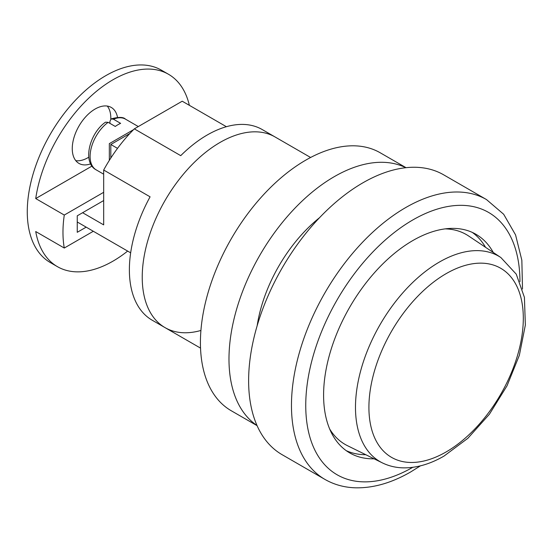 <?xml version="1.0" encoding="UTF-8"?>
<svg xmlns="http://www.w3.org/2000/svg" width="553" height="553" viewBox="0 0 553 553"><rect width="100%" height="100%" fill="white"/><g stroke="black" fill="none" stroke-linecap="round" stroke-linejoin="round"><path stroke-width="0.83" d="M406.033 167.683L380.215 152.78A148.944 85.992 120 0 0 305.747 160.156A148.944 85.992 120 0 0 208.44 291.41A148.944 85.992 120 0 0 231.272 410.761L257.09 425.665M405.847 167.704A148.944 85.992 120 0 0 334.302 176.642A148.944 85.992 120 0 0 237.797 305.277A148.944 85.992 120 0 0 257.014 425.492M319.51 217.73A111.077 64.134 120 0 0 257.166 325.71M220.059 142.432A110.068 63.547 120 0 0 148.156 239.421A110.068 63.547 120 0 0 165.029 327.618A110.068 63.547 -60 0 1 148.156 239.421A110.068 63.547 -60 0 1 220.059 142.432A110.068 63.547 -60 0 1 275.097 136.978A110.068 63.547 120 0 0 220.059 142.432M493.262 252.458A126.222 72.878 120 0 0 475.96 234.292A126.222 72.878 120 0 0 412.849 240.541A126.222 72.878 120 0 0 330.39 351.77A126.222 72.878 120 0 0 349.738 452.921A126.222 72.878 120 0 0 374.125 458.817M472.29 232.405A126.222 72.878 -60 0 1 485.534 247.295M324.922 479.403L282.085 454.67A161.566 93.284 -60 0 1 257.318 325.205A161.566 93.284 -60 0 1 362.865 182.829A161.566 93.284 -60 0 1 443.651 174.824L486.488 199.564A161.566 93.284 -60 0 0 405.708 207.562A161.566 93.284 -60 0 0 300.161 349.938A161.566 93.284 -60 0 0 324.922 479.403C334.026 484.608 344.077 487.407 355.088 487.801C373.075 488.264 391.628 482.963 410.755 471.903L420.398 465.868M365.789 454.711A126.222 72.878 -60 0 1 346.268 450.681M382.344 462.875C388.966 466.103 396.135 467.769 403.842 467.873C416.983 467.914 430.379 463.981 444.031 456.066L467.873 438.287L489.405 414.225L507.032 385.794L519.357 355.275L525.35 325.053L524.417 297.355L516.246 274.15L500.887 257.553A118.625 68.489 -60 0 0 439.365 262.06A118.625 68.489 -60 0 0 361.275 368.637A118.625 68.489 -60 0 0 382.344 462.875L347.457 445.677A121.176 69.961 -60 0 1 329.65 428.962M445.172 228.88A121.176 69.961 -60 0 1 468.55 235.944L500.887 257.553M200.926 330.459A110.068 63.547 -60 0 1 165.029 327.618L152.172 320.201A110.068 63.547 -60 0 1 150.084 196.82L103.674 170.02A110.068 63.547 -60 0 1 134.324 128.856L180.734 155.656A110.068 63.547 -60 0 1 207.209 135.008A110.068 63.547 -60 0 1 262.24 129.561L310.606 157.481M82.611 212.718L103.674 224.877L103.674 170.02M226.384 126.706L182.214 101.206L134.324 128.856M77.254 221.995L130.66 252.825M129.831 133.515L110.814 144.492C108.886 143.379 108.886 143.379 110.814 144.492L117.526 148.363M108.139 122.331A29.281 16.908 120 0 0 91.21 148.107A29.281 16.908 120 0 0 96.174 169.854C82.169 162.651 89.323 133.432 105.464 122.185L108.139 122.331L115.273 126.45A29.281 16.908 -60 0 1 117.955 124.702A29.281 16.908 -60 0 1 120.63 123.36L113.489 119.234L111.167 118.895L109.923 121.342L109.923 123.36M107.289 106.065A32.316 18.657 -60 0 1 110.8 119.109M88.777 157.197A32.316 18.657 -60 0 1 87.962 157.681A32.316 18.657 -60 0 1 75.775 160.653M90.657 163.868A32.316 18.657 -60 0 1 78.948 163.405A32.316 18.657 -60 0 1 73.998 137.51A32.316 18.657 -60 0 1 95.102 109.038A32.316 18.657 -60 0 1 111.264 107.441A32.316 18.657 -60 0 1 117.519 117.347M127.639 251.083A111.077 64.134 -60 0 1 112.957 261.161A111.077 64.134 -60 0 1 57.415 266.657L50.275 262.537A111.077 64.134 -60 0 1 33.249 173.531A111.077 64.134 -60 0 1 105.817 75.643A111.077 64.134 -60 0 1 161.352 70.148L168.492 74.268A111.077 64.134 -60 0 1 189.361 105.333M57.415 266.657A111.077 64.134 -60 0 1 35.724 231.541L64.279 248.034A111.077 64.134 120 0 1 64.279 215.055L35.724 198.562A111.077 64.134 -60 0 1 112.957 79.77A111.077 64.134 -60 0 1 168.492 74.268M91.998 166.073L35.724 198.562M103.674 192.313L64.279 215.055M93.319 231.272L64.279 248.034M103.674 200.559L77.254 215.808L77.254 232.301L86.178 227.145M519.951 281.671A151.467 87.45 120 0 0 412.849 219.928A151.467 87.45 120 0 0 305.747 405.39A151.467 87.45 120 0 0 412.759 467.326M446.112 273.666A109.176 63.035 120 0 0 368.913 407.381A109.176 63.035 120 0 0 446.112 451.953A109.176 63.035 120 0 0 523.311 318.238A109.176 63.035 120 0 0 446.112 273.666M110.814 144.492L110.814 158.054M138.312 126.554L125.455 119.13A29.281 16.908 120 0 0 113.489 119.234M165.029 327.618L200.539 348.12M522.502 289.012L521.845 260.235L515.576 234.928L503.672 214.26L486.488 199.564M109.335 160.37L109.335 143.635L133.487 129.692M96.174 169.854L103.674 174.181M125.455 119.13C123.367 116.939 118.605 116.863 111.167 118.895"/></g></svg>
